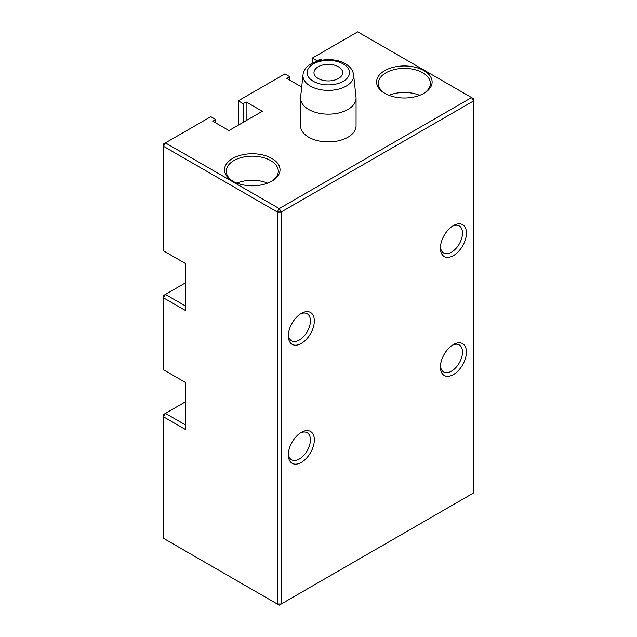 <?xml version="1.0" encoding="UTF-8"?>
<svg xmlns="http://www.w3.org/2000/svg" width="637" height="637" viewBox="0 0 637 637"><rect width="100%" height="100%" fill="white"/><g stroke="black" fill="none" stroke-linecap="round" stroke-linejoin="round"><path stroke-width="0.96" d="M243.191 122.344L243.191 103.656L238.286 100.821L284.89 73.916L289.803 76.743L289.803 80.143M301.699 87.014L286.857 78.447L289.803 76.743M243.191 103.656L246.137 101.952L262.325 111.3L228.962 130.561L212.774 121.213L215.72 119.517L210.815 116.682L165.429 142.887L279.253 208.594L471.571 97.565L357.747 31.85L312.369 58.047L317.274 60.881L320.22 59.185L321.884 60.141M353.615 74.832L356.011 97.135A27.749 16.021 180 0 1 356.067 98.13L356.067 125.887A27.749 16.021 180 0 1 338.932 140.689A27.749 16.021 180 0 1 308.69 137.218A27.749 16.021 180 0 1 300.56 125.887L300.56 98.13A27.749 16.021 180 0 1 300.616 97.135L303.005 74.832A25.353 14.635 0 0 0 310.386 86.091A25.353 14.635 0 0 0 338.733 89.084A25.353 14.635 0 0 0 353.615 74.832C352.842 70.094 350.103 66.407 345.389 63.772C331.312 55.22 304.183 60.499 303.005 74.832M271.895 158.462A27.749 16.021 180 0 1 271.895 181.123A27.749 16.021 180 0 1 232.64 181.123L232.64 181.123A27.749 16.021 180 0 1 232.64 158.462A27.749 16.021 180 0 1 271.895 158.462M384.732 93.313L384.732 93.313A27.749 16.021 180 0 1 384.732 70.651A27.749 16.021 180 0 1 423.979 70.651A27.749 16.021 180 0 1 423.979 93.313A27.749 16.021 180 0 1 384.732 93.313M320.22 60.451L320.22 59.185M312.369 58.047L312.369 63.159M473.53 98.695L471.571 97.565L473.53 100.965L281.212 211.994L279.253 208.594L277.286 211.994L163.47 146.279L163.47 250.803L185.542 263.551L185.542 310.569L163.47 297.821L163.47 369.771L185.542 382.511L185.542 429.537L163.47 416.789L163.47 538.305L279.253 605.15L473.53 492.982L473.53 98.695M165.429 142.887L163.47 146.279L163.47 144.018L165.429 142.887M215.72 122.917L215.72 119.517M246.137 120.648L246.137 101.952M238.286 100.821L238.286 125.178M271.258 181.473A26.021 15.025 0 0 0 278.289 171.21A26.021 15.025 0 0 0 270.669 160.588A26.021 15.025 0 0 0 242.315 157.331A26.021 15.025 0 0 0 226.246 171.21A26.021 15.025 0 0 0 233.277 181.473M423.35 93.671A26.021 15.025 0 0 0 430.373 83.399A26.021 15.025 0 0 0 422.753 72.777A26.021 15.025 0 0 0 394.399 69.521A26.021 15.025 0 0 0 378.338 83.399A26.021 15.025 0 0 0 385.361 93.671M281.212 211.994L281.212 604.019L277.286 604.019L277.286 211.994L281.212 211.994M301.325 432.364A18.385 10.614 -60 0 1 314.328 439.872A18.385 10.614 -60 0 1 301.325 462.39A18.385 10.614 -60 0 1 288.33 454.882A18.385 10.614 -60 0 1 301.325 432.364L301.325 432.364M301.325 313.404A18.385 10.614 -60 0 1 314.328 320.905A18.385 10.614 -60 0 1 301.325 343.423A18.385 10.614 -60 0 1 288.33 335.922A18.385 10.614 -60 0 1 301.325 313.404L301.325 313.404M453.417 344.561A18.385 10.614 -60 0 1 466.419 352.062A18.385 10.614 -60 0 1 453.417 374.588A18.385 10.614 -60 0 1 440.414 367.079A18.385 10.614 -60 0 1 453.417 344.561L453.417 344.561M453.417 225.594A18.385 10.614 -60 0 1 466.419 233.102A18.385 10.614 -60 0 1 453.417 255.62A18.385 10.614 -60 0 1 440.414 248.112A18.385 10.614 -60 0 1 453.417 225.594L453.417 225.594M183.615 402.887A28.792 16.626 120 0 0 185.542 401.668M183.615 283.927A28.792 16.626 120 0 0 185.542 282.701M267.596 183.145A26.021 15.025 0 0 0 236.94 183.145M419.687 95.343A26.021 15.025 0 0 0 389.024 95.343M288.37 453.679A15.614 9.014 120 0 0 291.563 459.763A15.614 9.014 120 0 0 299.366 458.99A15.614 9.014 120 0 0 309.566 445.239A15.614 9.014 120 0 0 307.169 432.73A15.614 9.014 120 0 0 300.306 433.001M288.37 334.72A15.614 9.014 120 0 0 291.563 340.803A15.614 9.014 120 0 0 299.366 340.023A15.614 9.014 120 0 0 309.566 326.271A15.614 9.014 120 0 0 307.169 313.762A15.614 9.014 120 0 0 300.306 314.033M440.454 365.877A15.614 9.014 120 0 0 443.647 371.96A15.614 9.014 120 0 0 451.458 371.188A15.614 9.014 120 0 0 461.65 357.429A15.614 9.014 120 0 0 459.261 344.92A15.614 9.014 120 0 0 452.397 345.198M440.454 246.909A15.614 9.014 120 0 0 443.647 252.993A15.614 9.014 120 0 0 451.458 252.22A15.614 9.014 120 0 0 461.65 238.461A15.614 9.014 120 0 0 459.261 225.952A15.614 9.014 120 0 0 452.397 226.231M185.542 401.78L165.429 413.389L163.47 416.789L163.47 414.52L165.429 413.389L185.542 424.998M163.47 297.821L163.47 295.56L165.429 294.421L163.47 297.821M185.542 282.812L165.429 294.421L185.542 306.039M314.551 74.967A14.34 8.281 180 0 1 313.969 72.634A14.34 8.281 180 0 1 326.271 64.441A14.34 8.281 180 0 1 342.077 70.309A14.34 8.281 180 0 1 342.65 72.634A14.34 8.281 180 0 1 330.348 80.835A14.34 8.281 180 0 1 314.551 74.967M356.067 98.13A27.749 16.021 180 0 1 338.932 112.932A27.749 16.021 180 0 1 308.69 109.46A27.749 16.021 180 0 1 300.56 98.13M313.316 81.297A21.204 12.246 0 0 0 343.311 81.297A21.204 12.246 0 0 0 343.311 63.979A21.204 12.246 0 0 0 313.316 63.979A21.204 12.246 0 0 0 313.316 81.297"/></g></svg>
